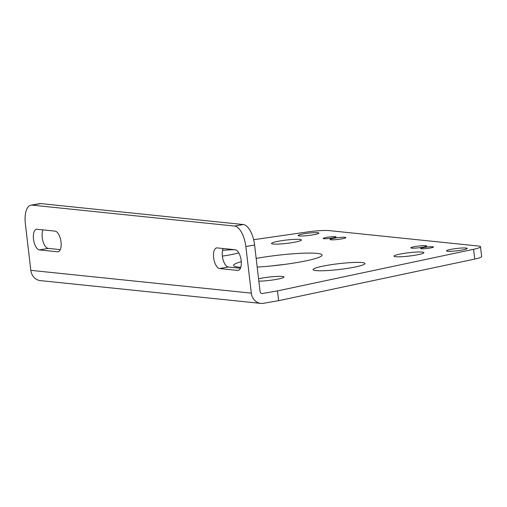 <?xml version="1.0" encoding="UTF-8"?>
<svg xmlns="http://www.w3.org/2000/svg" width="507" height="507" viewBox="0 0 507 507"><rect width="100%" height="100%" fill="white"/><g stroke="black" fill="none" stroke-linecap="round" stroke-linejoin="round"><path stroke-width="0.76" d="M424.131 247.46A6.458 0.722 -6.7 0 0 420.652 248.512A6.458 0.722 -6.7 0 0 429.999 248.062A6.458 0.722 -6.7 0 0 433.479 247.01A6.458 0.722 -6.7 0 0 424.131 247.46M415.157 246.529A7.96 0.887 -6.7 0 0 410.873 247.834A7.96 0.887 -6.7 0 0 422.401 247.277A7.96 0.887 -6.7 0 0 426.685 245.977A7.96 0.887 -6.7 0 0 415.157 246.529M334.309 238.17A7.96 0.887 -6.7 0 0 330.019 239.475A7.96 0.887 -6.7 0 0 341.547 238.917A7.96 0.887 -6.7 0 0 345.837 237.618A7.96 0.887 -6.7 0 0 334.309 238.17M326.704 237.384A6.458 0.722 -6.7 0 0 323.225 238.442A6.458 0.722 -6.7 0 0 332.579 237.992A6.458 0.722 -6.7 0 0 336.052 236.934A6.458 0.722 -6.7 0 0 326.704 237.384M279.617 241.021A15.052 1.679 -6.7 0 0 271.511 243.487A15.052 1.679 -6.7 0 0 293.306 242.435A15.052 1.679 -6.7 0 0 301.412 239.976A15.052 1.679 -6.7 0 0 279.617 241.021M258.849 281.182A15.052 1.679 -6.7 0 0 275.897 279.471A15.052 1.679 -6.7 0 0 284.002 277.012A15.052 1.679 -6.7 0 0 262.208 278.058A15.052 1.679 -6.7 0 0 258.564 278.78M402.121 253.69A15.052 1.679 -6.7 0 0 394.015 256.149A15.052 1.679 -6.7 0 0 415.81 255.103A15.052 1.679 -6.7 0 0 423.915 252.638A15.052 1.679 -6.7 0 0 402.121 253.69M327.116 265.351A26.142 2.915 -6.7 0 0 313.041 269.629A26.142 2.915 -6.7 0 0 350.895 267.81A26.142 2.915 -6.7 0 0 364.97 263.532A26.142 2.915 -6.7 0 0 327.116 265.351M257.188 267.075A44.565 4.969 -6.7 0 0 298.097 262.353A44.565 4.969 -6.7 0 0 322.084 255.059A44.565 4.969 -6.7 0 0 257.562 258.158A44.565 4.969 -6.7 0 0 256.168 258.405M241.269 261.675A44.565 4.969 -6.7 0 0 233.569 265.453A44.565 4.969 -6.7 0 0 240.774 267.29M222.37 256.092A26.142 2.915 -6.7 0 0 228.397 255.141A26.142 2.915 -6.7 0 0 238.753 252.847M452.117 249.146A10.457 1.166 -6.7 0 0 446.49 250.857A10.457 1.166 -6.7 0 0 461.63 250.128A10.457 1.166 -6.7 0 0 467.264 248.417A10.457 1.166 -6.7 0 0 452.117 249.146M303.75 233.809A10.457 1.166 -6.7 0 0 298.116 235.521A10.457 1.166 -6.7 0 0 313.263 234.792A10.457 1.166 -6.7 0 0 318.89 233.081A10.457 1.166 -6.7 0 0 303.75 233.809M284.465 264.432A44.565 4.969 -6.7 0 0 272.341 265.852M474.729 259.064L473.582 249.292A19.805 2.205 -6.7 0 0 480.503 246.77L481.65 256.542A19.805 2.205 173.3 0 1 474.729 259.064L278.628 300.67L263.513 303.306A12.2 10.85 95.9 0 1 260.845 303.401L40.345 280.605A12.2 10.85 95.9 0 1 30.826 270.345L25.35 223.739A19.805 8.784 -99.9 0 1 30.959 205.158L39.704 203.637A19.805 8.784 80.1 0 1 40.807 203.599L32.061 205.126A19.805 8.784 -99.9 0 0 30.959 205.158M480.503 246.77A19.805 2.205 -6.7 0 0 478.323 246.028L329.037 230.596A19.805 2.205 -6.7 0 0 306.754 232.041L253.646 239.71M234.716 249.71A26.142 2.915 -6.7 0 0 222.554 250.363M473.582 249.292L277.481 290.898L278.628 300.67M254.596 245.014L245.851 246.535A19.805 8.784 -99.9 0 0 234.551 226.059L243.297 224.538A19.805 8.784 80.1 0 1 254.596 245.014L260.072 291.614A2.301 2.041 95.9 0 0 262.366 293.534L277.481 290.898M245.851 246.535L251.326 293.141A12.2 10.85 95.9 0 0 260.845 303.401M240.413 268.266L228.353 267.018A10.457 4.639 80.1 0 1 223.093 259.799A10.457 4.639 80.1 0 1 223.137 248.512M60.263 249.64L48.203 248.392A10.457 4.639 80.1 0 1 42.943 241.174A10.457 4.639 80.1 0 1 42.987 229.893M243.297 224.538L40.807 203.599M234.551 226.059L32.061 205.126M219.607 268.539L237.625 270.402A10.457 4.639 -99.9 0 0 238.208 270.383A10.457 4.639 -99.9 0 0 241.085 259.933A10.457 4.639 -99.9 0 0 235.197 249.761L217.186 247.898A10.457 4.639 -99.9 0 0 216.603 247.917A10.457 4.639 -99.9 0 0 213.726 258.374A10.457 4.639 -99.9 0 0 219.607 268.539L228.353 267.018M39.457 249.919L57.475 251.783A10.457 4.639 -99.9 0 0 58.058 251.764A10.457 4.639 -99.9 0 0 60.935 241.307A10.457 4.639 -99.9 0 0 55.048 231.135L37.036 229.272A10.457 4.639 -99.9 0 0 36.453 229.291A10.457 4.639 -99.9 0 0 33.576 239.748A10.457 4.639 -99.9 0 0 39.457 249.919L48.203 248.392M262.366 293.534L261.378 293.426M251.326 293.141L30.826 270.345M58.609 251.58L57.475 251.783M238.759 270.206L237.625 270.402"/></g></svg>
